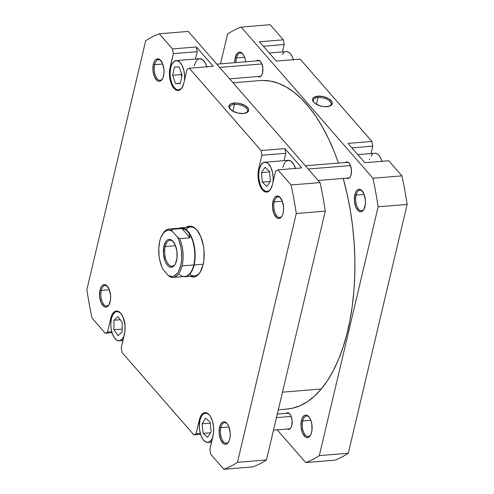 <?xml version="1.0" encoding="UTF-8"?>
<svg xmlns="http://www.w3.org/2000/svg" width="494" height="494" viewBox="0 0 494 494"><rect width="100%" height="100%" fill="white"/><g stroke="black" fill="none" stroke-linecap="round" stroke-linejoin="round"><path stroke-width="0.74" d="M121.024 313.604L118.257 311.64L115.454 311.887L113.052 314.301L111.416 318.525A14.715 7.2 85.3 0 1 116.856 311.479A14.715 7.2 85.3 0 1 120.925 313.486M209.604 415.219L206.838 413.256L204.034 413.503L201.632 415.923L199.996 420.141A14.715 7.2 85.3 0 1 205.436 413.095A14.715 7.2 85.3 0 1 209.505 415.108M295.443 168.411A14.715 7.2 -94.7 0 0 288.187 160.297L264.735 162.223A14.715 7.2 85.3 0 1 273.009 182.144L273.201 177.698L272.447 172.029L270.706 167.102L268.242 163.662L266.136 162.384L263.339 162.631L260.937 165.052L259.301 169.269A14.715 7.2 85.3 0 1 264.735 162.223M206.863 66.795A14.715 7.2 -94.7 0 0 199.607 58.681L176.154 60.608A14.715 7.2 85.3 0 1 184.429 80.522L184.62 76.082L183.867 70.414L182.125 65.48L179.662 62.04L176.846 60.62L174.104 61.423L171.863 64.337L170.72 67.653A14.715 7.2 85.3 0 1 176.154 60.608M154.671 64.665A10.3 5.039 -94.7 0 0 156.246 77.336A10.3 5.039 -94.7 0 0 162.575 78.663A10.3 5.039 85.3 0 1 160.167 80.263A10.3 5.039 85.3 0 1 155.295 75.212A10.3 5.039 85.3 0 1 154.671 64.665L162.748 63.998L154.671 64.665A10.3 5.039 85.3 0 1 158.475 59.731A10.3 5.039 85.3 0 1 161.118 60.916A10.3 5.039 -94.7 0 0 154.671 64.665L153.375 64.226L154.671 64.665M163.563 75.909A11.282 5.52 85.3 0 1 162.316 79.12A11.282 5.52 85.3 0 1 155.252 78.373A11.282 5.52 85.3 0 1 153.375 64.226L152.973 70.549L154.418 76.718L157.234 80.639L159.408 81.312L160.464 80.997L161.439 80.269L163.02 77.675L163.909 73.921L163.965 69.586L162.52 63.417L159.704 59.496L157.53 58.823L155.499 59.867L154.634 60.99L153.375 64.226A11.282 5.52 85.3 0 1 160.791 60.509A11.282 5.52 85.3 0 1 163.563 75.909M274.256 201.848A10.3 5.039 -94.7 0 0 275.825 214.526A10.3 5.039 -94.7 0 0 282.16 215.847A10.3 5.039 85.3 0 1 279.746 217.446A10.3 5.039 85.3 0 1 274.88 212.401A10.3 5.039 85.3 0 1 274.256 201.848L282.333 201.182L274.256 201.848A10.3 5.039 85.3 0 1 278.06 196.915A10.3 5.039 85.3 0 1 280.703 198.1A10.3 5.039 -94.7 0 0 274.256 201.848L272.96 201.41L274.256 201.848M283.142 213.099A11.282 5.52 85.3 0 1 281.901 216.31A11.282 5.52 85.3 0 1 274.837 215.557A11.282 5.52 85.3 0 1 272.96 201.41L272.552 207.739L274.003 213.902L276.813 217.823L278.993 218.496L280.049 218.187L281.889 216.329L282.605 214.859L283.488 211.111L283.55 206.77L282.099 200.607L279.289 196.68L277.109 196.013L275.078 197.05L274.213 198.174L272.96 201.41A11.282 5.52 85.3 0 1 280.37 197.693A11.282 5.52 85.3 0 1 283.142 213.099M220.88 427.631A10.3 5.039 -94.7 0 0 222.454 440.308A10.3 5.039 -94.7 0 0 228.784 441.636A10.3 5.039 85.3 0 1 226.376 443.235A10.3 5.039 85.3 0 1 221.503 438.184A10.3 5.039 85.3 0 1 220.88 427.631L228.957 426.97L220.88 427.631A10.3 5.039 85.3 0 1 224.69 422.703A10.3 5.039 85.3 0 1 227.326 423.889A10.3 5.039 -94.7 0 0 220.88 427.631L219.583 427.193L220.88 427.631M229.772 438.882A11.282 5.52 85.3 0 1 228.531 442.093A11.282 5.52 85.3 0 1 221.466 441.346A11.282 5.52 85.3 0 1 219.583 427.193L219.182 433.522L220.627 439.685L223.442 443.612L224.529 444.162L226.672 443.97L227.648 443.242L229.228 440.648L230.118 436.894L230.179 432.553L228.728 426.39L226.95 423.42L224.832 421.919L223.739 421.796L222.683 422.104L220.843 423.957L219.583 427.193A11.282 5.52 85.3 0 1 226.999 423.475A11.282 5.52 85.3 0 1 229.772 438.882M101.295 290.447A10.3 5.039 -94.7 0 0 102.869 303.125A10.3 5.039 -94.7 0 0 109.205 304.452A10.3 5.039 85.3 0 1 106.79 306.052A10.3 5.039 85.3 0 1 101.918 301A10.3 5.039 85.3 0 1 101.295 290.447L109.378 289.787L101.295 290.447A10.3 5.039 85.3 0 1 105.105 285.52A10.3 5.039 85.3 0 1 107.741 286.699A10.3 5.039 -94.7 0 0 101.295 290.447L100.004 290.009L101.295 290.447M110.187 301.698A11.282 5.52 85.3 0 1 108.946 304.909A11.282 5.52 85.3 0 1 101.881 304.156A11.282 5.52 85.3 0 1 100.004 290.009L99.597 296.338L101.048 302.501L103.857 306.422L106.037 307.095L107.087 306.786L108.933 304.934L110.533 299.71L110.594 295.369L109.143 289.206L106.334 285.279L104.154 284.612L102.122 285.649L101.258 286.773L100.004 290.009A11.282 5.52 85.3 0 1 107.414 286.292A11.282 5.52 85.3 0 1 110.187 301.698M189.585 274.355A24.527 11.998 -94.7 0 0 200.533 271.583A24.527 11.998 85.3 0 1 194.432 275.924L185.052 276.696A24.527 11.998 85.3 0 1 183.348 276.591A24.527 11.998 -94.7 0 0 194.117 264.957L203.213 264.21L194.117 264.957A24.527 11.998 -94.7 0 0 192.086 238.374A24.527 11.998 -94.7 0 0 179.371 228.191A24.527 11.998 85.3 0 1 181.039 227.808A24.527 11.998 85.3 0 1 192.635 239.837A24.527 11.998 85.3 0 1 194.117 264.957L182.07 265.809A24.28 11.881 85.3 0 1 173.098 277.43A24.28 11.881 85.3 0 1 170.609 277.109A24.28 11.881 -94.7 0 0 182.07 265.809L194.117 264.957A24.527 11.998 85.3 0 1 185.052 276.696M203.09 264.765A25.509 12.48 85.3 0 1 200.28 272.027A25.509 12.48 85.3 0 1 190.165 276.276L193.697 276.967L196.081 276.269L198.292 274.615L200.243 272.077L203.09 264.765L203.868 260.27L204.003 250.458L203.349 245.518L200.731 236.521L196.711 229.809L194.37 227.654L191.913 226.413L189.449 226.135L186.152 227.388A25.509 12.48 85.3 0 1 196.822 229.932A25.509 12.48 85.3 0 1 203.09 264.765M245.926 113.021A9.139 4.409 13.3 0 0 245.376 107.359A9.139 4.409 13.3 0 0 234.502 104.376L234.255 103.03A10.121 4.884 -166.7 0 1 246.549 106.537A10.121 4.884 -166.7 0 1 246.426 112.83A10.121 4.884 -166.7 0 1 243.394 113.515L247.506 112.231L248.673 110.582L248.34 108.587L245.203 105.599L239.911 103.512L236.058 102.993L231.235 103.703L229.37 105.074L228.944 106.932L229.302 107.958L232.446 110.946L237.731 113.033L243.394 113.515A10.121 4.884 -166.7 0 1 229.982 108.946A10.121 4.884 -166.7 0 1 234.255 103.03L234.502 104.376A9.139 4.409 -166.7 0 1 243.696 106.309A9.139 4.409 -166.7 0 1 247.519 111.212A9.139 4.409 -166.7 0 1 245.919 113.021M232.884 111.199L234.502 104.376L232.884 111.199M301.76 167.892L284.927 148.589L285.785 153.294L284.05 160.636L285.785 153.294L261.913 155.252L258.652 169.053L257.998 174.61L259.152 183.33L261.172 188.103L262.45 189.887L263.852 191.178L266.785 192.08L269.52 190.678L270.687 189.165L272.379 184.799L275.64 171.004L277.881 169.856L291.065 184.978A221.608 108.414 85.3 0 1 296.277 213.525L237.46 462.335A221.608 108.414 85.3 0 1 223.856 469.3L210.672 454.177L209.814 449.472L213.544 432.991L213.624 427.143L212.574 421.394L210.555 416.621L209.277 414.837L206.418 412.811L204.948 412.644L202.207 414.046L200.076 417.547L196.087 433.72L193.846 434.868L122.092 352.555L121.234 347.85L124.963 331.375L125.044 325.527L123.092 317.216L120.697 313.221L117.838 311.189L116.368 311.029L114.941 311.448L112.459 313.943L110.767 318.303L107.507 332.104L105.265 333.252L92.082 318.13A221.608 108.414 85.3 0 1 86.87 289.577L145.687 40.774A221.608 108.414 85.3 0 1 159.29 33.808L172.474 48.931L173.332 53.636L169.603 70.111L169.522 75.959L170.572 81.708L171.48 84.27L173.869 88.272L176.728 90.297L178.204 90.458L179.625 90.044L182.107 87.543L183.799 83.183L187.059 69.382L189.301 68.234L261.054 150.547L261.913 155.252L285.785 153.294L284.927 148.589L261.054 150.547L189.301 68.234L213.18 66.276L196.353 46.967L197.211 51.672L195.47 59.021L197.211 51.672L173.332 53.636L197.211 51.672L196.353 46.967L172.474 48.931L159.29 33.808L188.282 31.425L320.056 182.595L188.282 31.425L159.29 33.808A221.608 108.414 85.3 0 0 145.687 40.774L86.87 289.577A221.608 108.414 85.3 0 0 92.082 318.13L105.265 333.252L112.008 332.697L105.265 333.252L107.507 332.104L110.767 318.303A15.203 7.441 85.3 0 1 116.386 311.022A15.203 7.441 85.3 0 1 123.574 318.482A15.203 7.441 85.3 0 1 124.494 334.055L121.234 347.85L122.092 352.555L193.846 434.868L200.589 434.312L193.846 434.868L196.087 433.72L199.348 419.925A15.203 7.441 85.3 0 1 204.967 412.644A15.203 7.441 85.3 0 1 212.154 420.098A15.203 7.441 85.3 0 1 213.075 435.671L209.814 449.472L210.672 454.177L223.856 469.3L252.848 466.916A221.608 108.414 -94.7 0 0 266.451 459.951L325.268 211.142A221.608 108.414 -94.7 0 0 320.056 182.595L291.065 184.978L277.881 169.856L301.76 167.892L284.927 148.589L261.054 150.547L261.913 155.252L258.652 169.053L259.369 168.991L258.652 169.053A15.203 7.441 85.3 0 0 259.572 184.626A15.203 7.441 85.3 0 0 266.76 192.08L266.76 192.08A15.203 7.441 85.3 0 0 272.379 184.799L275.64 171.004L277.881 169.856L301.76 167.892M282.747 167.343L284.933 162.328M285.513 161.662L288.169 160.303L291.003 161.174L293.597 164.15L295.548 168.769M194.167 65.727L196.353 60.713M196.933 60.04L199.588 58.681L202.423 59.558L205.016 62.528L206.967 67.153M213.18 66.276L196.353 46.967L172.474 48.931L173.332 53.636L170.072 67.431L170.788 67.375L170.072 67.431A15.203 7.441 85.3 0 0 170.992 83.004A15.203 7.441 85.3 0 0 178.18 90.464L178.18 90.464A15.203 7.441 85.3 0 0 183.799 83.183L187.059 69.382L189.301 68.234L213.18 66.276M237.46 462.335L296.277 213.525L325.268 211.142L266.451 459.951L237.46 462.335A221.608 108.414 85.3 0 1 223.856 469.3L252.848 466.916A221.608 108.414 -94.7 0 0 266.451 459.951L237.46 462.335M181.039 227.808L190.418 227.042A24.527 11.998 85.3 0 1 197.149 230.328A24.527 11.998 -94.7 0 0 185.892 229.383M325.268 211.142A221.608 108.414 -94.7 0 0 320.056 182.595L291.065 184.978A221.608 108.414 85.3 0 1 296.277 213.525L325.268 211.142M230.346 109.341A9.139 4.409 -166.7 0 1 229.729 107.007A9.139 4.409 -166.7 0 1 234.502 104.376A9.139 4.409 13.3 0 0 230.346 109.341M200.064 419.863L199.348 419.925L200.064 419.863M200.317 433.374L196.087 433.72L200.317 433.374M111.483 318.247L110.767 318.303L111.483 318.247M111.737 331.752L107.507 332.104L111.737 331.752M182.255 87.29A14.715 7.2 85.3 0 1 178.569 89.939A14.715 7.2 85.3 0 1 171.609 82.726A14.715 7.2 85.3 0 1 170.72 67.653L170.09 73.032L170.344 77.336L171.616 82.745L173.159 86.086L175.747 89.062L177.877 89.927L180.619 89.124L182.366 87.117M182.082 75.249L180.248 83.579L175.531 83.603L172.641 75.298L174.475 66.968L179.192 66.943L182.082 75.249L180.248 83.579L175.531 83.603L180.335 83.208L175.531 83.603L172.641 75.298L181.168 74.594L181.817 76.459L181.168 74.594L172.641 75.298L174.475 66.968L179.192 66.943L182.082 75.249M270.836 188.912A14.715 7.2 85.3 0 1 267.149 191.555A14.715 7.2 85.3 0 1 260.19 184.342A14.715 7.2 85.3 0 1 259.301 169.269L258.671 174.648L258.924 178.958L260.196 184.361L261.74 187.708L263.642 190.122L266.457 191.549L269.199 190.74L270.947 188.733M266.797 186.479L262.314 182.138L261.456 172.548L265.087 167.299L269.57 171.64L270.428 181.23L266.797 186.479L262.314 182.138L270.249 181.489L262.314 182.138L261.456 172.548L269.588 171.881L261.456 172.548L265.087 167.299L269.57 171.64L270.428 181.23L266.797 186.479M199.996 420.141L199.366 425.519L199.619 429.829L200.891 435.233L203.034 439.499L205.726 441.982L208.561 442.297L211.099 440.395L212.642 437.511A14.715 7.2 85.3 0 1 207.844 442.426A14.715 7.2 85.3 0 1 200.885 435.214A14.715 7.2 85.3 0 1 199.996 420.141M211.185 431.725L207.696 437.32L203.151 433.361L202.089 423.803L205.578 418.208L210.129 422.166L211.185 431.725L207.696 437.32L203.151 433.361L210.549 432.75L203.151 433.361L202.089 423.803L210.234 423.13L202.089 423.803L205.578 418.208L210.129 422.166L211.185 431.725M111.416 318.525L110.786 323.903L111.039 328.214L112.311 333.617L114.454 337.884L117.146 340.36L119.98 340.675L122.518 338.779L124.062 335.889A14.715 7.2 85.3 0 1 119.264 340.811A14.715 7.2 85.3 0 1 112.305 333.598A14.715 7.2 85.3 0 1 111.416 318.525M122.148 332.048L117.998 335.654L113.904 329.751L113.966 320.242L118.115 316.635L122.209 322.539L122.148 332.048L117.998 335.654L113.904 329.751L122.166 329.072L113.904 329.751L113.966 320.242L120.258 319.723L113.966 320.242L118.115 316.635L122.209 322.539L122.148 332.048M181.434 73.384L181.168 74.594L181.434 73.384M278.307 409.792L286.928 409.081A164.811 80.627 -94.7 0 0 321.273 388.988L282.469 392.18L321.273 388.988A164.811 80.627 -94.7 0 0 343.237 178.414L347.461 195.476L350.444 211.08L352.679 227.012L354.155 243.116L354.859 259.239L354.772 275.22L353.902 290.904L352.259 306.15L349.857 320.804L346.72 334.728L342.873 347.788L338.359 359.854L333.222 370.809L327.51 380.553L321.273 388.988L314.579 396.04L307.484 401.634L300.068 405.716L292.386 408.248L286.847 409.088M262.339 80.448L270.304 81.072L278.301 83.276L286.248 87.03L294.072 92.31L301.698 99.053L309.053 107.204L316.067 116.677L322.668 127.384L328.794 139.222L334.389 152.084L338.458 163.057A164.811 80.627 -94.7 0 0 259.943 80.571L233.051 82.782M293.411 59.688A14.715 7.2 -94.7 0 0 286.156 51.574L288.274 52.018L290.33 53.692L292.127 56.446L293.516 60.04M381.992 161.303A14.715 7.2 -94.7 0 0 374.736 153.189L376.854 153.64L378.91 155.314L380.707 158.061L382.097 161.662M356.112 195.124A10.3 5.039 -94.7 0 0 357.687 207.801A10.3 5.039 -94.7 0 0 364.016 209.123A10.3 5.039 85.3 0 1 361.608 210.722A10.3 5.039 85.3 0 1 356.736 205.677A10.3 5.039 85.3 0 1 356.112 195.124L364.195 194.463L356.112 195.124A10.3 5.039 85.3 0 1 359.922 190.19A10.3 5.039 85.3 0 1 362.559 191.376A10.3 5.039 -94.7 0 0 356.112 195.124L354.822 194.685L356.112 195.124M365.004 206.375A11.282 5.52 85.3 0 1 363.763 209.586A11.282 5.52 85.3 0 1 356.699 208.832A11.282 5.52 85.3 0 1 354.822 194.685L354.414 201.015L355.865 207.177L358.675 211.099L360.855 211.772L361.904 211.463L363.751 209.61L365.35 204.386L365.412 200.045L363.961 193.883L361.151 189.955L358.971 189.288L356.94 190.326L356.075 191.45L354.822 194.685A11.282 5.52 85.3 0 1 362.232 190.968A11.282 5.52 85.3 0 1 365.004 206.375M302.742 420.907A10.3 5.039 -94.7 0 0 304.316 433.584A10.3 5.039 -94.7 0 0 310.646 434.911A10.3 5.039 85.3 0 1 308.237 436.511A10.3 5.039 85.3 0 1 303.365 431.46A10.3 5.039 85.3 0 1 302.742 420.907L310.819 420.246L302.742 420.907A10.3 5.039 85.3 0 1 306.552 415.979A10.3 5.039 85.3 0 1 309.188 417.164A10.3 5.039 -94.7 0 0 302.742 420.907L301.445 420.468L302.742 420.907M311.634 432.157A11.282 5.52 85.3 0 1 310.386 435.368A11.282 5.52 85.3 0 1 303.322 434.621A11.282 5.52 85.3 0 1 301.445 420.468L301.044 426.797L302.489 432.96L305.304 436.887L306.391 437.437L308.534 437.246L309.51 436.517L311.09 433.923L311.98 430.169L311.751 423.648L310.59 419.665L308.812 416.695L307.774 415.744L305.601 415.071L304.545 415.38L302.705 417.232L301.445 420.468A11.282 5.52 85.3 0 1 308.861 416.751A11.282 5.52 85.3 0 1 311.634 432.157M236.533 57.94A10.3 5.039 -94.7 0 0 236.095 62.571A10.3 5.039 85.3 0 1 236.533 57.94L244.61 57.273L236.533 57.94A10.3 5.039 85.3 0 1 240.337 53.006A10.3 5.039 85.3 0 1 242.98 54.192A10.3 5.039 -94.7 0 0 236.533 57.94L235.237 57.502L236.533 57.94M234.761 62.682A11.282 5.52 85.3 0 1 235.237 57.502L234.761 62.682M318.062 97.509A9.139 4.409 13.3 0 0 313.912 102.474A9.139 4.409 -166.7 0 1 313.295 100.14A9.139 4.409 -166.7 0 1 318.062 97.509L316.45 104.333L318.062 97.509A9.139 4.409 -166.7 0 1 327.263 99.442A9.139 4.409 -166.7 0 1 331.085 104.345A9.139 4.409 -166.7 0 1 329.486 106.154A9.139 4.409 13.3 0 0 328.942 100.498A9.139 4.409 13.3 0 0 318.062 97.509L317.821 96.163L318.062 97.509M326.96 106.648A10.121 4.884 -166.7 0 1 313.548 102.079A10.121 4.884 -166.7 0 1 317.821 96.163L313.702 97.448L312.535 99.096L312.511 100.066L313.591 102.128L316.012 104.08L321.298 106.167L325.151 106.685L329.973 105.975L331.838 104.605L332.264 102.746L331.906 101.721L328.769 98.732L323.477 96.645L317.821 96.163A10.121 4.884 -166.7 0 1 330.116 99.671A10.121 4.884 -166.7 0 1 329.992 105.969A10.121 4.884 -166.7 0 1 326.96 106.648M256.781 60.873A8.336 4.082 85.3 0 1 258.115 60.274A8.336 4.082 85.3 0 1 262.055 64.362A8.336 4.082 85.3 0 1 262.561 72.902A8.336 4.082 85.3 0 1 259.48 76.891A8.336 4.082 85.3 0 1 258.066 76.521M345.362 162.495A8.336 4.082 85.3 0 1 346.695 161.89A8.336 4.082 85.3 0 1 350.635 165.978A8.336 4.082 85.3 0 1 351.141 174.518A8.336 4.082 85.3 0 1 348.06 178.513A8.336 4.082 85.3 0 1 346.646 178.136M286.057 413.367A8.336 4.082 85.3 0 1 287.391 412.762A8.336 4.082 85.3 0 1 291.33 416.85A8.336 4.082 85.3 0 1 291.837 425.396A8.336 4.082 85.3 0 1 288.755 429.385A8.336 4.082 85.3 0 1 287.341 429.008M259.449 41.786L276.282 61.089L300.154 59.132L371.908 141.445L300.154 59.132L276.282 61.089L259.449 41.786L283.328 39.823L270.144 24.7L283.328 39.823L259.449 41.786M348.029 143.402L364.862 162.711L388.735 160.748L401.918 175.87L388.735 160.748L364.862 162.711L348.029 143.402L371.908 141.445L348.029 143.402M334.71 460.192A221.608 108.414 -94.7 0 0 348.313 453.226L407.13 204.423A221.608 108.414 -94.7 0 0 401.918 175.87L372.927 178.254A221.608 108.414 85.3 0 1 378.132 206.801L319.322 455.61A221.608 108.414 85.3 0 1 305.718 462.575L277.183 429.842L305.718 462.575L334.71 460.192L305.718 462.575A221.608 108.414 85.3 0 0 319.322 455.61L348.313 453.226L407.13 204.423L378.132 206.801L319.322 455.61L348.313 453.226A221.608 108.414 -94.7 0 1 334.71 460.192M371.031 153.492L372.766 146.15L371.908 141.445L372.766 146.15L371.031 153.492M282.451 51.876L284.186 44.528L283.328 39.823L284.186 44.528L282.451 51.876M241.152 27.084L372.927 178.254L241.152 27.084L270.144 24.7L241.152 27.084A221.608 108.414 85.3 0 0 227.549 34.049L220.503 63.856L227.549 34.049A221.608 108.414 85.3 0 1 241.152 27.084M245.709 61.781L245.049 58.595L243.554 55.05L241.566 52.772L240.479 52.222L239.392 52.098L237.355 53.142L235.237 57.502A11.282 5.52 85.3 0 1 242.653 53.784A11.282 5.52 85.3 0 1 245.709 61.781M287.156 428.891L288.768 429.385L289.546 429.156L290.91 427.785L291.837 425.396L292.139 420.715L291.065 416.158L289.756 413.966L287.378 412.762L285.878 413.534M257.88 76.397L258.683 76.805L260.27 76.663L261.629 75.292L262.561 72.902L262.857 68.228L261.789 63.67L260.474 61.472L258.905 60.361L257.325 60.503L256.602 61.046M346.461 178.019L348.072 178.513L348.85 178.285L350.209 176.914L351.141 174.518L351.438 169.843L350.37 165.286L349.054 163.094L346.683 161.89L345.183 162.662M407.13 204.423A221.608 108.414 -94.7 0 0 401.918 175.87L372.927 178.254A221.608 108.414 85.3 0 1 378.132 206.801L407.13 204.423M263.333 46.238L284.186 44.528L263.333 46.238M351.913 147.86L372.766 146.15L351.913 147.86M369.45 159.63L369.623 159.043M370.938 156.011L372.686 154.005M374.02 153.325L357.773 154.585M282.358 54.396L284.106 52.389M285.439 51.703L269.199 52.963M178.445 228.796A24.28 11.881 85.3 0 1 187.726 231.575L189.326 234.341L189.937 237.805L179.705 238.645L177.426 237.077A23.298 11.399 85.3 0 1 180.773 265.371A23.298 11.399 85.3 0 1 168.331 275.547L163.088 269.526A23.298 11.399 85.3 0 1 159.735 241.239L160.649 238.139L163.224 233.254L166.558 230.531L168.398 230.081L172.178 231.062L177.426 237.077L178.809 240.028L180.847 246.92L181.446 250.674L181.73 258.294L181.403 261.95L180.773 265.371L178.686 271.15L177.284 273.355L173.95 276.078L172.11 276.529L168.331 275.547L163.088 269.526L161.705 266.581L159.667 259.69L159.068 255.935L158.784 248.315L159.735 241.239A23.298 11.399 85.3 0 1 162.304 234.607A23.298 11.399 85.3 0 1 172.178 231.062L171.603 229.358L181.841 228.518L189.937 237.805L179.705 238.645L177.426 237.077L172.178 231.062L171.603 229.358L181.841 228.518L185.201 229.611L187.726 231.575A24.28 11.881 85.3 0 1 193.796 264.846A24.28 11.881 85.3 0 1 178.698 273.775M173.098 277.43L184.824 276.467A24.28 11.881 -94.7 0 0 193.796 264.846A24.28 11.881 -94.7 0 0 187.726 231.575L189.326 234.341L189.937 237.805L181.841 228.518L185.201 229.611L187.726 231.575A24.28 11.881 -94.7 0 0 180.847 228.074L169.121 229.037A24.28 11.881 85.3 0 1 171.603 229.358A24.28 11.881 -94.7 0 0 162.822 233.748L162.304 234.607M165.237 246.5A12.998 6.36 -94.7 0 0 167.262 262.561A12.998 6.36 -94.7 0 0 175.284 264.074A12.998 6.36 85.3 0 1 172.171 266.186A12.998 6.36 85.3 0 1 166.027 259.813A12.998 6.36 85.3 0 1 165.237 246.5L175.512 245.66L165.237 246.5A12.998 6.36 85.3 0 1 170.047 240.282A12.998 6.36 85.3 0 1 173.462 241.862A12.998 6.36 -94.7 0 0 165.237 246.5L163.946 246.061L165.237 246.5M176.568 260.542A13.98 6.842 85.3 0 1 175.024 264.525A13.98 6.842 85.3 0 1 166.274 263.598A13.98 6.842 85.3 0 1 163.946 246.061L163.44 253.904L165.237 261.542L166.836 264.451L168.726 266.402L170.745 267.229L172.727 266.853L174.493 265.309L175.475 263.691L176.994 258.078L176.92 251.341L175.271 245.067L172.443 240.732L170.442 239.522L169.09 239.374L167.163 240.146L166.015 241.3L163.946 246.061A13.98 6.842 85.3 0 1 173.128 241.455A13.98 6.842 85.3 0 1 176.568 260.542M168.331 275.547L170.609 277.109L168.331 275.547M179.705 238.645A24.28 11.881 85.3 0 1 182.07 265.809A24.28 11.881 -94.7 0 0 179.705 238.645M162.563 234.187A24.28 11.881 85.3 0 1 169.121 229.037M276.455 417.64L291.176 416.43L276.455 417.64M308.231 169.028L350.481 165.558L308.231 169.028M219.651 67.406L261.9 63.936L219.651 67.406M118.294 311.362L116.856 311.479M206.875 412.978L205.436 413.095M180.007 89.822L178.569 89.939M268.588 191.437L267.149 191.555M211.549 442.124L207.844 442.426M122.969 340.508L119.264 340.811M288.805 413.138L277.295 414.083M290.089 428.786L273.497 430.144M348.109 162.267L305.397 165.774M349.394 177.908L318.21 180.471M259.529 60.651L216.817 64.158M260.813 76.292L229.63 78.855"/></g></svg>
